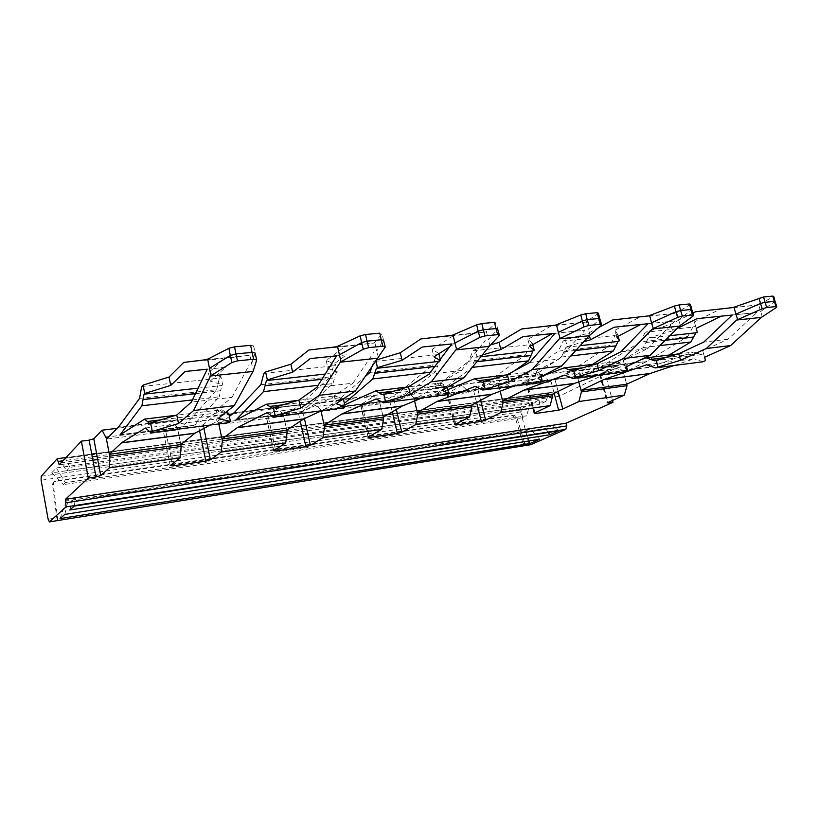 <?xml version="1.0" encoding="UTF-8"?>
<svg xmlns="http://www.w3.org/2000/svg" width="818" height="818" viewBox="0 0 818 818"><rect width="100%" height="100%" fill="white"/><g stroke="black" fill="none" stroke-linecap="round" stroke-linejoin="round"><path stroke-width="0.61" stroke-dasharray="4.09 3.07" d="M139.571 398.407L216.678 389.705L191.954 417.926L177.823 429.9L106.432 439.092M192.465 399.9L219.193 396.802L193.283 425.718L119.837 435.094M193.447 425.595L221.903 409.675L175.901 415.299M177.823 429.9L180.809 444.593L177.455 428.07L108.671 436.863M145.43 427.988L222.69 418.254L210.022 425.084M141.688 386.546L219.357 378.172L216.678 389.705M195.471 393.662L220.604 390.81L219.193 396.802M225.737 412.415L221.903 409.675M228.764 422.671L222.69 418.254M219.357 378.172L220.972 376.75L222.68 384.818L221.842 385.544L220.604 390.81M220.972 376.75L208.447 372.885L224.224 358.437L183.682 362.456M228.692 413.243L227.833 413.918L225.952 412.569M198.099 388.182L221.842 385.544M208.447 372.885L210.175 381.137L222.68 384.818M210.175 381.137L225.645 367.313L207.22 369.215M225.645 367.313L207.24 369.174M207.036 359.552L249.122 355.39L224.224 358.437M149.858 423.612L227.833 413.918M225.645 412.497L216.269 410.207L232.036 397.333L191.412 402.088M216.269 410.207L218.028 418.56M232.036 397.333L249.234 364.838M250.605 345.339L253.662 345.932L249.122 355.39M249.766 354.9L253.243 370.932M251.596 363.928L255.093 353.039L253.662 345.932M762.325 316.893L758.654 304.705L773.736 296.484M760.546 311.576L775.075 301.402M758.654 304.705L719.932 309.316L694.349 321.924L697.284 332.159M732.989 307.568L757.652 305.134M695.637 311.73L719.932 309.316M692.918 313.089L670.361 324.439L645.228 332.272L692.887 327.128L695.474 325.871M654.645 360.82L703.685 354.276L702.703 350.82L728.01 339.245L756.936 312.466L732.304 315.012M732.284 315.032L756.936 312.466M728.01 339.245L703.736 342.098M669.85 335.707L648.255 338.1L672.212 330.922L677.1 328.509M670.361 324.439L672.212 330.922M694.349 321.924L696.2 328.315M647.754 330.983L649.574 337.445M645.228 332.272L640.238 341.904L687.713 336.546L646.649 361.556L623.51 372.527L626.731 384.204M702.325 354.889L693.736 352.037L648.173 367.599L601.833 373.519L643.337 347.517L646.005 342.415L665.29 340.227M648.255 338.1L646.005 342.415M692.887 327.128L687.713 336.546M702.703 350.82L704.574 357.282M703.685 354.276L705.525 360.615M646.639 364.797L694.114 358.816L674.124 365.482M702.897 361.781L694.114 358.816M640.238 341.904L600.524 367.18L646.874 361.423M643.337 347.517L659.891 345.595M648.439 367.476L669.144 355.043M646.496 361.628L600.524 367.18M677.969 353.969L693.736 352.037M640.964 359.695L602.089 373.407M600.156 367.384L577.835 378.407L578.766 381.904L577.426 376.914L622.999 371.086L616.332 366.075L570.913 371.74L577.426 376.914M623.51 372.527L577.835 378.407M218.805 423.949L218.57 422.814L283.314 414.532L286.77 430.237L283.693 416.27L300.564 404.429L234.183 412.681M235.512 420.319L301.903 411.843L335.687 395.779L298.038 400.38M302.087 411.699L332.895 383.591L318.12 385.309M260.881 384.716L330.175 376.904L300.564 404.429M266.965 412.671L336.362 403.918L321.443 410.769M263.866 373.376L333.611 365.861L330.175 376.904M321.893 379.307L334.695 377.855L332.895 383.591M343.468 398.99L342.456 399.654L335.687 395.779M343.284 407.967L336.362 403.918M333.611 365.861L335.523 364.46L326.188 360.534L345.053 346.464L308.856 350.053M335.523 364.46L337.282 372.098L336.28 372.803L334.695 377.855M325.206 374.041L336.28 372.803M328.631 368.601L337.282 372.098M329.49 367.221L346.454 354.848L336.648 355.861M326.188 360.534L327.977 368.335M336.73 346.73L374.092 343.039L345.053 346.464M346.454 354.848L336.668 355.82M343.304 398.928L334.265 395.81L353.028 383.161L316.791 387.405M272.496 408.356L342.456 399.654M334.265 395.81L336.065 403.693M353.028 383.161L373.969 351.975M374.092 343.039L382.088 333.775L379.777 333.161M374.859 342.558L376.73 351.055L383.56 340.452L382.088 333.775M378.437 357.64L376.75 351.055M229.377 416.464L219.97 423.806M283.693 416.27L218.948 424.603M370.012 372.405L432.62 365.339L399.143 392.19L380.073 403.867L321.075 411.454M380.073 403.867L383.213 417.18L379.685 402.2L373.949 396.29L315.247 403.611L320.687 409.746L379.685 402.2M398.836 392.405L338.55 399.9L365.145 376.669M434.798 366.484L437.61 366.167L435.493 371.669L400.472 399.245L340.176 406.955L400.697 399.123M340.37 406.812L344.47 403.315M338.55 399.9L322.272 410.667M344.807 404.808L340.707 406.658M401.045 398.959L438.336 383.233L407.64 386.986M376.239 398.887L438.918 390.984L422.231 397.824M371.955 366.658L373.683 361.536L436.648 354.746L432.62 365.339M430.432 372.251L435.493 371.669M428.898 374.276L461.424 370.472L440.329 382.855L446.894 386.147L445.759 386.802L438.336 383.233M446.505 394.716L438.918 390.984M440.248 359.286L440.585 360.636L439.471 361.331L437.61 366.167M438.867 353.693L436.648 354.746M438.796 353.396L432.108 349.429L453.346 335.738L420.841 338.959M373.683 361.536L376.556 359.9M375.697 360.155L375.871 360.902M438.632 361.423L439.471 361.331M439.634 360.094L440.585 360.636M449.644 346.893L454.726 343.672L451.853 343.969M432.108 349.429L433.929 356.822M454.726 343.672L451.873 343.938M452.149 335.329L485.555 332.026L453.346 335.738M446.894 386.147L447.211 387.435M461.424 370.472L485.217 340.503M494.512 322.343L496.229 322.967L485.555 332.026M382.64 394.654L445.759 386.802M440.329 382.855L442.17 390.329M486.403 331.556L488.315 339.572L497.712 329.265L496.229 322.967M490.043 345.799L488.315 339.572M532.733 344.705L532.375 343.356L530.044 344.685L472.916 350.84L468.694 361.27L525.545 354.848L488.816 381.168L468.182 392.517L414.205 399.47L414.573 400.973L413.816 397.834L467.784 390.932L461.669 385.36L407.916 392.057L413.816 397.834M468.182 392.517L467.784 390.932M488.683 381.239L433.673 388.08L468.694 361.27M490.575 387.63L435.319 394.797L490.575 387.65L514.44 370.799M435.544 394.665L472.293 367.394M433.673 388.08L414.205 399.47M447.763 389.685L435.912 394.501M490.964 387.476L531.414 371.863L506.546 374.91M475.033 386.433L531.915 379.266L513.837 386.065M530.044 344.685L525.545 354.848M472.916 350.84L475.146 349.49L476.945 356.607L475.779 357.292L471.628 367.466M529.716 362.476L559.083 359.03L536.199 371.147L540.555 374.521L539.328 375.165L531.414 371.863M540.013 382.701L531.915 379.266M532.375 343.356L527.886 339.378L550.964 326.065L521.608 328.969M475.146 349.49L490.933 344.807M476.945 356.607L482.221 355.043M475.779 357.292L480.872 356.72M527.886 339.378L529.727 346.403M555.524 325.114L585.565 322.139L550.964 326.065M540.555 374.521L541.117 376.658M555.064 333.325L585.075 330.196L555.085 333.294M559.083 359.03L585.075 330.196M598.449 313.222L585.565 322.139M482.099 382.282L539.328 375.165M536.199 371.147L538.06 378.253M586.475 321.689L588.398 329.286L599.931 319.173L599.778 318.56M590.146 335.175L588.398 329.286M598.858 327.476L588.674 333.008L565.422 339.818L563.04 341.126L558.377 351.147L610.228 345.288L571.066 370.943L549.042 382.108L499.471 388.499L500.166 391.209L499.072 386.934L548.643 380.595L542.222 375.319L492.835 381.474L499.072 386.934M549.042 382.108L548.643 380.595M499.471 388.499L520.667 377.21L558.377 351.147M522.436 383.581L573.254 376.975L616.189 361.515L596.25 363.949M565.422 339.818L567.242 346.587L565.995 347.251L561.414 357.037L522.191 383.693L572.6 377.262L592.58 364.399M541.925 376.249L522.835 383.407M564.768 375.125L616.629 368.581L597.467 375.319M563.04 341.126L615.105 335.513L610.228 345.288M561.414 357.037L570.8 355.942M620.893 351.791L647.529 348.673L623.275 360.523L625.79 363.938L624.492 364.572L616.189 361.515M625.116 371.771L616.629 368.581M618.132 336.239L617.58 334.225L615.105 335.513M617.58 334.225L614.911 330.247L616.762 336.944M612.774 319.94L639.42 317.292L614.911 330.247M567.242 346.587L583.715 341.781M565.995 347.251L580.166 345.677M648.654 315.901L675.811 313.222L639.42 317.292M588.674 333.008L589.389 335.636M625.79 363.938L626.537 366.617M648.06 323.724L675.198 320.901L648.081 323.693M647.529 348.673L675.198 320.901M690.474 304.429L675.811 313.222M572.365 371.055L624.492 364.572M623.275 360.523L625.146 367.282M676.772 312.783L678.695 319.991L691.813 309.552M680.453 325.584L678.695 319.991M526.066 430.8L530.166 428.918L68.375 499.123L66.34 500.994L526.066 430.8L529.052 440.922M60.041 518.612L66.34 500.994M64.816 514.399L68.375 499.123M539.696 439.246L530.166 428.918M558.878 430.81L552.211 425.483L545.545 428.489L72.291 500.913L75.593 497.927L552.211 425.483M548.285 432.456L545.545 428.489M69.786 510.013L72.291 500.913M74.203 506.117L75.593 497.927M48.139 519.226L56.759 517.845L52.618 485.013L53.303 484.307C53.252 482.395 54.182 481.219 56.094 480.769L513.949 415.053L516.751 417.18L525.36 445.544M57.873 520.514L53.303 484.307M56.759 517.845L57.649 520.555M52.618 485.013C52.556 483.101 53.487 481.925 55.399 481.475L512.508 415.749L515.309 417.875L523.111 443.622L524.89 445.626M626.619 384.215L622.999 371.086M320.973 410.994L320.687 409.746M109.54 454.246L106.606 438.929M177.455 428.07L172.813 421.372L117.301 428.295M283.314 414.532L278.059 408.243L232.649 413.908M218.57 422.814L213.682 416.27L228.938 414.368M616.332 366.075L599.461 374.347L605.228 373.979L612.447 400.431M535.003 412.824L527.498 383.949L550.892 380.953L555.054 379.767L570.913 371.74M527.498 383.949L526.69 383.397L542.222 375.319M455.708 424.113L448.295 394.102L473.663 390.851L477.916 389.634L492.835 381.474M369.491 436.342L362.221 405.145L360.482 404.787L373.949 396.29M275.4 449.593L268.355 417.18L298.488 413.315L302.946 412.006L315.247 403.611M268.355 417.18L266.259 416.791L278.059 408.243M172.322 463.949L165.573 430.36L198.61 426.127L203.171 424.767L213.682 416.27M165.573 430.36L163.048 429.931L172.813 421.372M362.221 405.145L389.818 401.607L394.174 400.339L407.916 392.057M448.295 394.102L447.16 393.56L461.669 385.36M57.178 458.775L555.903 391.781L521.485 408.652L520.708 411.924L528.643 442.743L530.32 444.747M605.228 373.979L558.909 396.352L97.72 459.532M92.904 460.197L59.182 464.808M558.909 396.352L558.193 393.673L97.086 456.168M545.872 401.331L548.98 393.192L540.146 397.548L539.287 404.521L545.872 401.331L69.939 467.344L66.708 470.636L94.152 466.802M539.287 404.521L98.968 466.127M540.146 397.548L61.125 462.824L66.708 470.636M548.98 393.192L65.379 458.284L69.939 467.344M65.379 458.284L61.125 462.824M555.903 391.781L558.193 393.673M94.172 466.904L51.718 472.845L56.33 467.937L530.146 402.476L520.473 407.252L98.988 466.229M520.473 407.252L522.692 417.732L526.772 415.779L65.338 482.63L56.33 467.937M530.146 402.476L526.772 415.779M51.718 472.845L63.334 484.604L65.338 482.63M522.692 417.732L63.334 484.604M191.729 418.151L118.324 427.272M191.954 417.926L118.518 427.047M193.692 425.319L120.41 434.675M120.205 434.808L193.713 425.421M225.052 411.924L160.809 419.849M195.522 393.55L220.625 390.697M225.114 411.965L160.522 419.941M773.368 296.719L776.589 307.353M645.954 342.507L665.198 340.319M664.605 357.752L698.388 353.58M698.306 353.55L664.85 357.681M648.848 367.241L602.488 373.161M648.868 367.323L602.508 373.243M300.298 404.654L233.938 412.906M235.973 420.023L302.404 411.546M302.384 411.454L236.228 419.89M339.286 397.834L283.355 404.736M339.347 397.875L283.079 404.818M321.965 379.194L334.726 377.742M385.084 346.372L385.247 346.996M399.143 392.19L338.836 399.685M401.024 398.867L340.687 406.566M442.282 385.135L393.366 391.168M434.879 366.382L437.65 366.065M442.354 385.166L393.09 391.249M499.236 334.695L499.44 335.421M489.011 381.024L433.99 387.865M490.943 387.395L435.892 394.419M473.837 362.057L476.863 361.709M535.616 373.621L492.671 378.918M473.878 361.955L476.945 361.607M535.698 373.652L492.405 378.99M598.347 313.294L601.578 325.073M570.923 371.014L520.524 377.282M571.281 370.81L520.872 377.078M573.234 376.894L522.814 383.325M563.847 351.832L575.79 350.472M620.606 363.141L582.753 367.803M563.899 351.73L575.882 350.37M620.688 363.172L582.498 367.875M690.239 304.593L693.47 315.768M515.309 417.875L516.751 417.18M513.949 415.053L512.508 415.749M55.399 481.475L56.094 480.769M599.983 374.02L607.743 402.538M600.514 374.583L608.081 402.384M558.132 391.413L555.054 379.767M550.892 380.953L554.164 393.346M534.41 413.1L526.69 383.397M480.616 400.339L477.916 389.634M473.663 390.851L476.577 402.476M368.253 437.037L360.707 404.624M304.419 418.591L302.946 412.006M298.488 413.315L300.247 421.219M273.774 450.646L266.392 416.679M203.917 428.376L203.171 424.767M198.61 426.127L199.561 430.728M170.236 465.565L163.089 429.89M392.262 411.873L389.818 401.607M394.174 400.339L396.352 409.481M454.818 424.573L447.16 393.56M520.708 411.924L41.115 480.217M523.111 443.622L528.643 442.743M92.27 456.822L62.955 460.79M41.197 476.26L521.485 408.652M601.475 324.317L601.68 324.981M693.531 315.002L693.705 315.564M599.461 374.347L607.201 402.845M533.97 413.356L526.26 383.673M368.018 437.19L360.482 404.787M273.641 450.749L266.259 416.791M170.205 465.595L163.048 429.931M454.481 424.777L446.832 393.795M66.023 457.518L91.749 454.062M96.565 453.417L556.209 391.679"/><path stroke-width="1.23" d="M256.627 359.603L255.093 353.039L252.026 352.364L250.605 345.339L234.531 346.863L228.876 348.284L207.036 359.552L183.682 362.456L169.04 377.016L143.078 385.104L141.688 386.546L139.571 398.407L118.518 427.047L106.432 439.092L109.336 454.266L180.809 444.593L194.929 433.233L210.022 425.084M225.645 412.497L228.692 413.243L230.42 421.403L228.764 422.671L150.849 432.681L145.43 427.988L121.565 442.783L109.346 454.266M160.809 419.849L147.373 421.505L144.561 419.123L119.98 434.971L141.923 405.779L192.465 399.9M143.078 385.104L144.735 393.458L144.019 394.194L141.923 405.779M144.561 419.123L175.901 415.299M147.373 421.505L149.858 423.612L150.604 422.937L152.281 431.393L150.849 432.681M234.265 405.636L253.243 370.932L256.719 360.012L253.621 359.245L237.537 360.861L231.923 362.517L210.492 376.004L193.6 410.554L234.265 405.636L218.028 418.56L230.42 421.403M193.6 410.554L178.498 423.54L152.281 431.393M144.735 393.458L170.747 385.421L185.113 371.495L207.22 369.215M144.019 394.194L198.099 388.182M150.604 422.937L176.77 415.033L191.412 402.088L207.24 369.174L185.113 371.495M169.04 377.016L170.747 385.421M176.77 415.033L178.498 423.54M210.492 376.004L252.619 371.525M253.621 359.245L252.026 352.364L235.952 353.928L234.531 346.863M228.876 348.284L230.308 355.472L235.952 353.928L237.537 360.861M231.923 362.517L230.308 355.472L209.48 368.253L207.639 359.051M211.075 375.411L209.469 368.253M775.075 301.402L773.736 296.484L772.857 296.096L774.309 301.402L765.024 302.312L763.572 296.975L732.989 307.568L695.637 311.73L692.918 313.089M776.793 306.586L775.198 301.822L774.309 301.402L776.037 306.586L766.752 307.517L762.253 308.805L736.681 320.032L706.312 348.519L730.597 345.585L704.574 357.282L705.525 360.615L702.897 361.781L655.249 367.906L646.639 364.797L603.878 379.521L650.238 373.437L674.124 365.482M763.572 296.975L772.857 296.096M730.597 345.585L761.333 317.404L776.589 307.353L776.037 306.586M759.032 298.079L760.495 303.498L765.024 302.312L766.752 307.517M762.253 308.805L760.495 303.498L735.893 314.112L733.981 307.139M737.652 319.521L735.893 314.112M736.681 320.032L761.333 317.404M664.85 357.681L650.709 359.429L654.645 360.82L678.725 353.754L703.736 342.098L732.304 315.012L696.946 318.683L677.1 328.509M669.85 335.707L695.944 332.803L697.284 332.159L696.2 328.315L721.231 316.177L732.284 315.032M705.239 349L680.596 360.298L655.249 367.906M706.312 348.519L705.249 349.01M721.231 316.177L696.946 318.683M695.944 332.803L690.852 341.996L669.144 355.043M678.725 353.754L680.596 360.298M655.975 360.196L657.805 366.72M693.552 337.118L665.198 340.319M650.709 359.429L646.23 357.844L640.964 359.695M659.891 345.595L690.852 341.996M646.23 357.844L677.969 353.969M626.619 384.215L627.017 385.677L581.445 391.894L578.766 381.904L581.046 390.39L603.878 379.521M603.5 379.675L650.238 373.437M649.85 373.591L626.731 384.204L581.046 390.39M229.377 416.464L234.183 412.681L260.881 384.716L263.866 373.376L265.605 371.965L267.333 379.859L292.65 372.17L310.267 358.581L336.648 355.861M221.964 439.021L237.353 427.599L303.795 418.888L286.77 430.237L221.964 439.021L218.948 424.603L219.97 423.806M343.304 398.928L345.247 406.71L343.284 407.967L273.386 416.945L266.965 412.671L237.353 427.599M345.247 406.71L336.065 403.693L355.39 390.984L385.247 346.996L382.885 346.219L368.652 347.65L363.304 349.214L340.298 362.2L319.122 395.37L300.676 408.151L275.165 415.677L273.416 407.691L272.496 408.356L266.228 404.266L235.686 420.196L263.478 391.648L318.12 385.309M321.443 410.769L303.795 418.888M266.228 404.266L298.038 400.38M267.333 379.859L266.423 380.575L263.478 391.648M265.605 371.965L290.881 364.235L292.65 372.17M385.084 346.372L383.56 340.452L381.219 339.756L379.777 333.161L365.554 334.501L360.155 335.85L336.73 346.73L308.856 350.053L290.881 364.235M319.122 395.37L355.39 390.984M275.165 415.677L273.386 416.945M266.423 380.575L325.206 374.041M329.49 367.221L327.977 368.335L328.631 368.601M273.416 407.691L298.877 400.125L316.791 387.405L336.668 355.82L310.267 358.581M340.298 362.2L377.701 358.223M298.877 400.125L300.676 408.151M341.014 361.617L337.456 346.249M360.155 335.85L361.617 342.599L339.347 354.9M363.304 349.214L361.617 342.599L366.996 341.147L368.652 347.65M382.885 346.219L381.219 339.756L366.996 341.147L365.554 334.501M322.272 410.667L321.075 411.454L324.184 425.176L383.213 417.18L402.241 406.035L422.231 397.824M447.211 387.435L448.693 393.468L446.505 394.716L383.438 402.814L376.239 398.887L341.904 413.949L324.184 425.176M371.955 366.658L370.012 372.405L365.145 376.669M375.871 360.902L377.466 367.64L376.413 368.345L372.793 378.949L344.47 403.315M393.366 391.168L379.347 392.896L375.605 390.902L344.807 404.808M372.793 378.949L430.432 372.251M375.605 390.902L407.64 386.986M438.867 353.693L440.248 359.286M376.556 359.9L400.278 352.762L402.088 360.278L422.231 347.026L451.853 343.969M499.236 334.695L497.712 329.265L495.974 328.56L494.512 322.343L481.843 323.539L476.679 324.818L452.149 335.329L420.841 338.959L400.278 352.762M377.466 367.64L402.088 360.278M376.413 368.345L438.632 361.423M449.644 346.893L433.929 356.822L439.634 360.094M379.347 392.896L382.64 394.654L408.468 386.75L428.898 374.276L451.873 343.938L422.231 347.026M383.438 402.814L385.493 401.556L410.299 394.348L431.321 381.791L463.878 377.855L442.17 390.329L448.693 393.468M383.703 394L385.493 401.556M463.878 377.855L489.215 346.362L499.44 335.421L497.671 334.644L485.002 335.922L479.89 337.405L455.8 349.91L431.321 381.791M408.468 386.75L410.299 394.348M455.8 349.91L489.215 346.362M497.671 334.644L495.974 328.56L483.305 329.797L481.843 323.539M476.679 324.818L478.162 331.178L483.305 329.797L485.002 335.922M479.89 337.405L478.162 331.178L454.89 343.018L452.978 334.859M456.597 349.347L454.88 343.018M471.362 405.247L471.761 406.832L417.763 414.194L414.573 400.973L417.364 412.558L471.362 405.247L492.129 394.245L513.837 386.065M541.117 376.658L542.385 381.485L540.013 382.701L482.824 390.043L475.033 386.433L437.088 401.464L417.364 412.558M492.671 378.918L478.53 380.667L474.481 378.826L447.763 389.685M514.44 370.799L528.54 360.861L532.978 350.932L534.185 350.247L532.733 344.705M472.293 367.394L528.54 360.861M474.481 378.826L506.546 374.91M490.933 344.807L499.052 342.405L500.882 349.542L522.968 336.638L555.064 333.325M599.778 318.56L598.449 313.222L597.109 312.67L585.749 313.744L580.811 314.95L555.524 325.114L521.608 328.969L499.052 342.405M482.221 355.043L500.882 349.542M480.872 356.72L532.978 350.932M552.324 333.611L529.727 346.403L534.185 350.247M478.53 380.667L482.099 382.282L507.344 374.675L529.716 362.476L555.085 333.294L522.968 336.638M482.824 390.043L509.205 381.883L532.221 369.583L561.608 366.024L538.06 378.253L542.385 381.485M483.274 381.638L485.094 388.816M561.608 366.024L589.257 335.717L601.68 324.981L600.3 324.296L588.929 325.441L584.042 326.852L559.215 338.908L532.221 369.583M507.344 374.675L509.205 381.883M559.215 338.908L589.257 335.717M601.475 324.317L599.931 319.163L598.571 318.55L587.212 319.654L585.749 313.744M580.811 314.95L582.293 320.973L587.212 319.654L588.929 325.441M584.042 326.852L582.293 320.973L558.357 332.374L556.424 324.654M560.095 338.366L558.346 332.374M552.252 394.286L552.651 395.81L503.07 402.568L500.166 391.209L502.671 401.004L552.252 394.286L574.41 383.448L597.467 375.319M582.753 367.803L568.571 369.552L572.365 371.055L573.622 370.421L575.453 377.251L573.019 378.468L564.768 375.125L524.215 389.971L502.671 401.004M568.571 369.552L564.287 367.855L541.925 376.249M592.58 364.399L613.306 351.004L618.111 341.454L619.4 340.799L618.132 336.239M570.8 355.942L613.306 351.004M564.287 367.855L596.25 363.949M691.813 309.552L690.474 304.429L689.4 303.969L679.155 304.93L674.421 306.085L648.654 315.901L612.774 319.94L598.858 327.476M573.019 378.468L625.116 371.771L627.631 370.574L625.146 367.282L650.095 355.319L623.439 358.55L598.888 370.585L575.453 377.251M580.166 345.677L618.111 341.454M573.622 370.421L597.028 363.724L620.893 351.791L648.081 323.693L614.103 327.231L640.75 324.48L616.762 336.944L619.4 340.799M614.103 327.231L590.514 339.797L583.715 341.781M640.75 324.48L648.06 323.724M589.389 335.636L590.514 339.797M626.537 366.617L627.631 370.574M693.531 315.002L691.956 310.053L690.852 309.541L680.617 310.543L682.345 316.024L692.59 314.991L693.705 315.564L679.502 326.116L650.095 355.319M682.345 316.024L677.662 317.374L652.355 329L623.439 358.55M597.028 363.724L598.888 370.585M652.355 329L679.502 326.116M674.421 306.085L675.903 311.791L680.617 310.543L679.155 304.93M677.662 317.374L675.903 311.791L651.537 322.793L649.615 315.462M653.285 328.468L651.527 322.793M529.839 443.581L60.041 518.612L64.816 514.399L539.696 439.246L529.839 443.571L529.052 440.922M524.89 445.626L49.417 521.874L65.992 506.894L65.491 499.266L88.283 478.07L96.064 476.945L89.121 440.166L81.371 441.158L88.283 478.07M525.36 445.544L530.78 444.675L565.831 429.338L65.992 506.894M549.88 434.767L69.786 510.013L74.203 506.117L558.878 430.81L549.88 434.767L548.285 432.456M320.973 410.994L324.572 426.894L383.601 418.847L383.213 417.18M180.809 444.593L181.177 446.434L109.898 456.147L109.54 454.246M106.606 438.929L102.086 430.186L117.301 428.295M108.671 436.863L106.268 437.17M581.445 391.894L578.878 401.536L624.318 395.114L627.017 385.677M503.07 402.568L500.749 412.579L550.177 405.595L552.651 395.81M324.572 426.894L322.926 437.691L381.73 429.389L383.601 418.847M287.149 431.996L222.343 440.82L221.167 452.068L285.676 442.957L287.149 431.996L286.77 430.237M109.898 456.147L109.285 467.876L180.195 457.855L181.177 446.434M417.763 414.194L415.749 424.583L469.552 416.986L471.761 406.832M228.938 414.368L232.649 413.908M96.064 476.945L100.747 475.575L93.784 438.755L89.121 440.166M624.318 395.114L607.201 402.845L612.958 402.333L612.447 400.431M550.177 405.595L534.41 413.1L535.197 413.56L558.612 410.176L562.784 409.01L578.878 401.536M469.552 416.986L454.818 424.573L455.923 425.002L481.321 421.331L485.595 420.135L500.749 412.579M396.352 409.481L401.761 432.211L397.384 433.448L369.746 437.436L368.018 437.19L381.73 429.389M285.676 442.957L273.641 450.749L275.717 451.015L305.912 446.659L310.4 445.37L322.926 437.691M180.195 457.855L170.205 465.595L172.71 465.882L205.829 461.107L210.42 459.777L221.167 452.068M222.343 440.82L218.805 423.949M109.285 467.876L100.757 475.575L93.773 438.765L102.086 430.186M401.761 432.211L415.749 424.583M49.417 521.874L48.139 519.226L41.115 480.217L41.197 476.26L57.178 458.775L59.182 464.808L81.371 441.158M66.125 502.733L566.731 425.933L565.831 429.338M97.72 459.532L92.904 460.197M566.731 425.933L566.015 423.233L65.491 499.266M566.015 423.233L612.958 402.333M98.968 466.127L94.152 466.802M98.988 466.229L94.172 466.904M121.565 442.783L195.083 433.141M121.361 442.947L194.837 433.305M143.038 399.624L195.471 393.662M143.058 399.501L195.522 393.55M160.522 419.941L147.434 421.556M665.29 340.227L693.613 337.006M650.791 359.46L664.605 357.752M237.087 427.763L303.509 419.041M283.355 404.736L269.562 406.434M265.042 385.759L321.893 379.307M283.079 404.818L269.623 406.474M265.073 385.656L321.965 379.194M342.088 413.857L402.436 405.943M341.791 414.02L402.119 406.106M374.716 373.305L434.798 366.484M374.756 373.202L434.879 366.382M393.09 391.249L379.419 392.937M437.293 401.372L492.344 394.153M436.965 401.526L491.996 394.307M476.863 361.709L530.902 355.574M476.945 361.607L530.943 355.472M492.405 378.99L478.612 380.697M597.109 312.67L600.3 324.296M524.215 389.971L574.635 383.356M523.857 390.125L574.267 383.509M575.79 350.472L615.862 345.922M575.882 350.37L615.913 345.83M582.498 367.875L568.663 369.583M689.4 303.969L692.59 314.991M608.081 402.384L608.244 403.008M562.784 409.01L558.132 391.413M554.164 393.346L558.612 410.176M535.197 413.56L535.003 412.824M485.595 420.135L480.616 400.339M476.577 402.476L481.321 421.331M369.746 437.436L369.491 436.342M310.4 445.37L304.419 418.591M300.247 421.219L305.912 446.659M275.717 451.015L275.4 449.593M210.42 459.777L203.917 428.376M199.561 430.728L205.829 461.107M172.71 465.882L172.322 463.949M397.384 433.448L392.262 411.873M455.923 425.002L455.708 424.113M97.086 456.168L92.27 456.822M62.955 460.79L58.559 461.383M49.305 521.925L57.792 520.565M525.136 445.616L530.565 444.736M57.332 458.694L66.023 457.518M91.749 454.062L96.565 453.417"/></g></svg>
